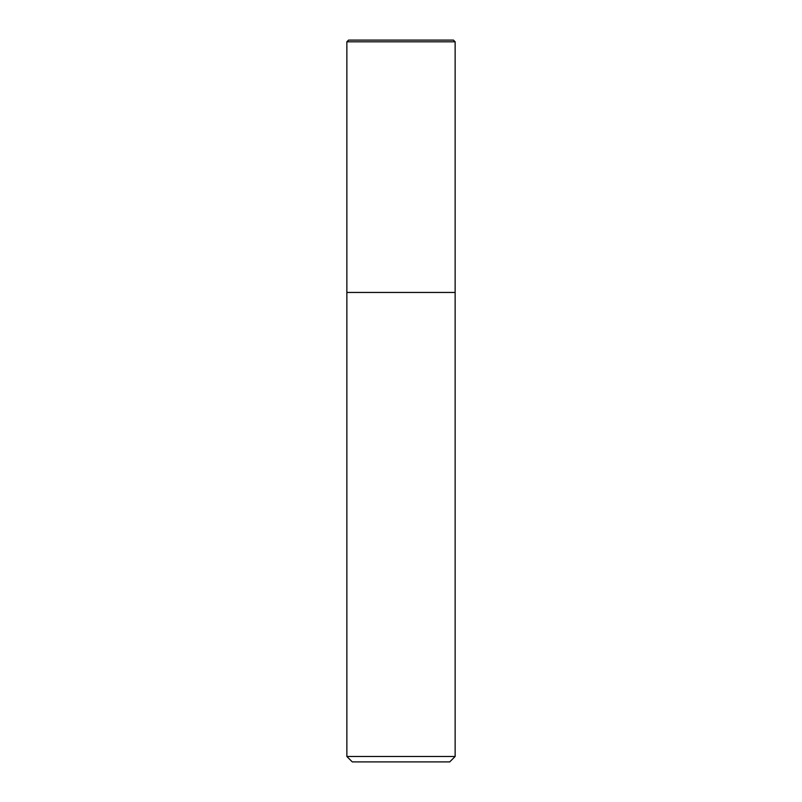 <?xml version="1.0" encoding="UTF-8"?>
<svg xmlns="http://www.w3.org/2000/svg" width="802" height="802" viewBox="0 0 802 802"><rect width="100%" height="100%" fill="white"/><g stroke="black" fill="none" stroke-linecap="round" stroke-linejoin="round"><path stroke-width="1.2" d="M346.865 756.486L352.278 761.9L449.721 761.9L455.135 756.486L346.865 756.486L346.865 292.449L455.135 292.449L455.135 41.804L453.431 40.1L348.569 40.1L346.865 41.804L346.865 292.449L455.135 292.449L455.135 756.486M346.865 41.804L455.135 41.804L453.431 40.1M455.135 292.449L455.135 41.804"/></g></svg>
